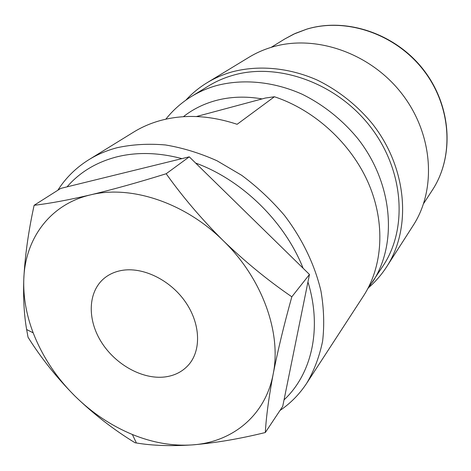 <?xml version="1.0" encoding="UTF-8"?>
<svg xmlns="http://www.w3.org/2000/svg" width="471" height="471" viewBox="0 0 471 471"><rect width="100%" height="100%" fill="white"/><g stroke="black" fill="none" stroke-linecap="round" stroke-linejoin="round"><path stroke-width="0.71" d="M368.734 287.54C375.623 281.552 381.598 274.628 386.667 266.78L413.149 225.521C436.788 189.265 433.255 133.717 401.463 93.205C369.8 52.611 314.881 34.077 272.008 47.1C263.766 49.555 256.089 52.946 248.971 57.274L207.081 82.737C199.103 87.606 192.038 93.411 185.886 100.152M386.667 266.78C411.784 228.329 407.38 168.147 372.302 123.696C357.018 105.163 337.948 90.126 316.848 79.893C288.352 67.447 257.996 64.91 231.638 71.998C222.818 74.565 214.629 78.145 207.081 82.737M367.615 289.006L383.276 265.556C408.01 228.2 403.941 169.525 369.882 126.098C335.976 82.578 277.625 62.131 232.821 75.336C223.96 77.898 215.759 81.501 208.217 86.152L191.208 96.626C181.335 102.76 172.875 110.279 165.833 119.187M279.98 410.482C290.601 403.282 299.538 394.162 306.798 383.117C314.175 370.512 319.45 356.506 322.623 341.104C324.472 325.078 323.918 308.393 320.957 291.043C314.799 264.861 302.305 238.821 284.449 215.394C271.667 200.369 257.419 187.011 241.717 175.324L217.001 160.764C199.857 153.093 182.677 147.823 165.462 144.962C148.506 143.502 132.41 144.414 117.167 147.694C106.835 150.432 97.385 154.441 88.813 159.728C76.031 167.711 65.71 177.885 57.845 190.243M306.798 383.117L363.441 296.047C382.811 266.292 385.696 223.295 368.534 183.425C351.278 143.62 314.728 110.067 274.416 96.755L237.119 124.297C209.989 115.342 184.532 114.059 160.735 120.441C150.92 123.131 141.901 127.011 133.682 132.08L88.813 159.728M181.936 158.633C158.356 152.398 136.402 151.868 116.066 157.055C95.925 162.448 79.593 172.38 67.07 186.846M284.037 399.873C311.596 374.215 322.405 328.864 307.946 281.964M303.094 268.223C284.749 221.682 241.97 179.887 195.606 163.043M196.46 116.531L265.438 98.021L274.416 96.755M121.265 270.519C114.624 271.785 108.901 274.41 104.109 278.385C87.853 291.949 87.141 319.367 101.236 341.881C115.242 364.448 142.177 379.597 164.638 376.988C174.423 375.787 182.395 371.766 188.553 364.919C201.594 350.23 200.522 323.224 185.044 301.387C169.648 279.503 142.254 266.492 121.265 270.519M265.314 432.531C266.227 416.67 268.835 397.23 273.151 374.204C277.796 350.618 284.019 324.819 291.826 296.801C268.017 280.492 245.155 261.782 223.236 240.669C201.629 219.15 182.613 196.843 166.186 173.746C138.804 182.277 113.558 189.324 90.45 194.888C68.142 200.063 49.367 203.531 34.124 205.291C28.39 231.567 24.951 256.124 23.803 278.967C23.144 298.096 24.092 314.952 26.641 329.535L28.03 337.236C41.148 358.148 56.844 377.813 75.101 396.229C93.817 414.292 113.805 429.805 135.071 442.769L136.407 442.976C152.21 445.654 170.843 446.296 192.309 444.901C215.064 443.017 239.398 438.895 265.314 432.531L282.724 406.355L309.471 274.463L291.826 296.801M166.186 173.746L189.265 156.831L60.765 188.394L34.124 205.291M189.265 156.831L309.471 274.463M23.803 278.967C25.163 238.726 49.885 204.332 90.45 194.888C130.491 184.797 184.667 202.383 223.236 240.669C262.3 278.42 281.705 332.997 273.151 374.204C265.261 415.922 232.032 442.293 192.309 444.901C172.563 446.208 152.58 442.74 132.363 434.486C111.25 425.719 92.163 412.961 75.101 396.229C56.326 377.577 42.355 356.447 33.188 332.85C26.288 314.705 23.161 296.742 23.803 278.967M306.751 29.137C346.256 17.068 395.634 33.565 423.665 69.955C451.807 106.275 454.421 156.625 432.319 190.178C454.291 156.872 451.695 106.534 423.435 70.126C395.293 33.641 345.796 17.174 306.497 29.243L293.692 34.142L284.772 38.969L295.311 33.394L306.633 29.178M372.384 282.3C397.671 244.137 393.226 183.661 357.86 138.662C342.452 119.899 323.241 104.615 301.999 94.159C273.315 81.418 242.812 78.651 216.407 85.61C207.317 88.201 198.921 91.874 191.208 96.626M262.106 98.916C245.638 96.072 230.048 96.661 215.341 100.676C203.319 104.038 192.663 109.378 183.384 116.702M284.772 38.969L271.178 47.347M432.319 190.178L423.612 203.56M33.188 332.85L26.647 329.535M132.363 434.486L136.407 442.976"/></g></svg>
